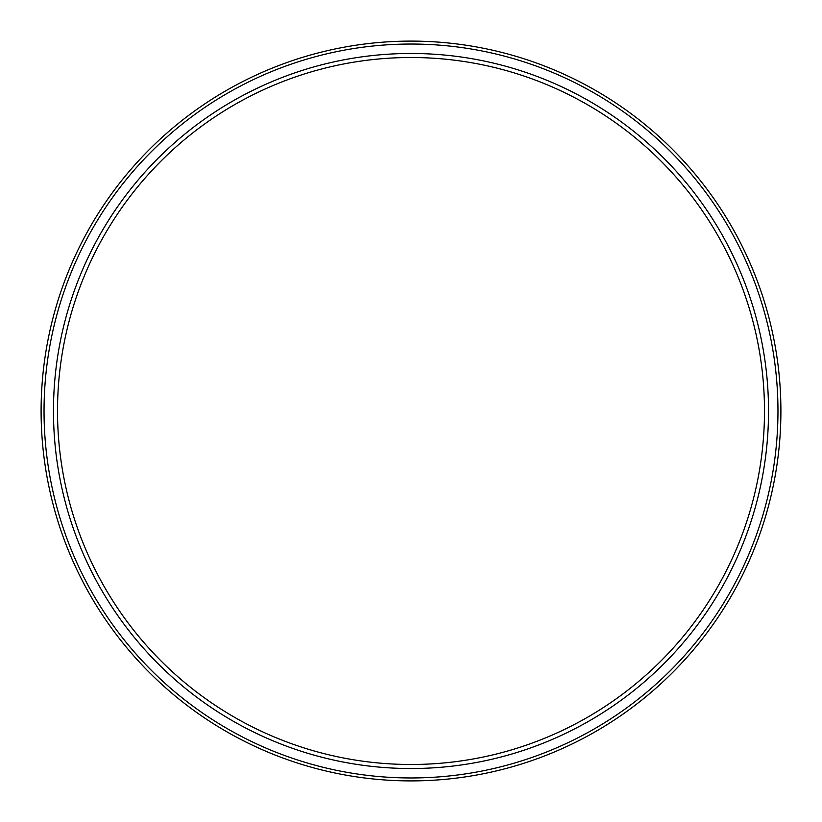<?xml version="1.0" encoding="UTF-8"?>
<svg xmlns="http://www.w3.org/2000/svg" width="822" height="822" viewBox="0 0 822 822"><rect width="100%" height="100%" fill="white"/><g stroke="black" fill="none" stroke-linecap="round" stroke-linejoin="round"><path stroke-width="1.23" d="M411 768.529A357.529 357.529 0 0 1 53.471 411A357.529 357.529 0 0 1 411 53.471A357.529 357.529 0 0 1 768.529 411A357.529 357.529 0 0 1 411 768.529M411 764.491A353.491 353.491 0 0 1 57.509 411A353.491 353.491 0 0 1 411 57.509A353.491 353.491 0 0 1 764.491 411A353.491 353.491 0 0 1 411 764.491M411 780.9A369.9 369.9 0 0 0 780.9 411A369.9 369.9 0 0 0 411 41.1A369.9 369.9 0 0 0 41.1 411A369.9 369.9 0 0 0 411 780.9M411 777.961A366.961 366.961 0 0 1 44.039 411A366.961 366.961 0 0 1 411 44.039A366.961 366.961 0 0 1 777.961 411A366.961 366.961 0 0 1 411 777.961"/></g></svg>
